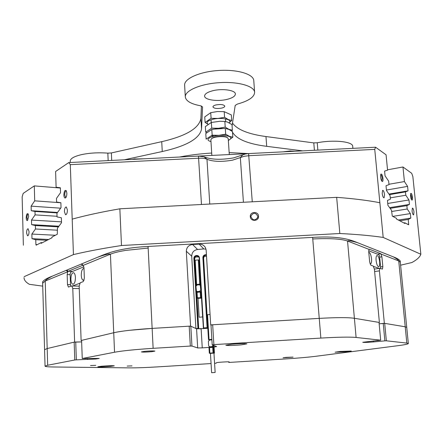 <?xml version="1.0" encoding="UTF-8"?>
<svg xmlns="http://www.w3.org/2000/svg" width="443" height="443" viewBox="0 0 443 443"><rect width="100%" height="100%" fill="white"/><g stroke="black" fill="none" stroke-linecap="round" stroke-linejoin="round"><path stroke-width="0.66" d="M26.181 217.812C26.314 219.916 26.768 220.819 27.544 220.531L28.662 216.311L28.147 213.914C27.034 213.083 26.381 214.379 26.181 217.812M28.269 214.163C27.472 214.246 27.034 215.431 26.968 217.723L27.732 220.044M63.847 195.042C64.025 197.345 64.584 198.309 65.525 197.932C66.406 197.118 66.854 195.546 66.865 193.22L66.328 190.783C64.938 189.654 64.113 191.071 63.847 195.042M66.345 190.955C65.343 191.016 64.805 192.345 64.722 194.942L65.614 197.417L66.001 197.406M64.418 211.676L65.509 214.7C66.688 214.628 67.325 213.061 67.419 209.988L66.328 206.975C65.149 207.047 64.512 208.614 64.418 211.676M26.58 232.974L27.516 235.798C28.457 235.704 28.972 234.303 29.05 231.584L28.119 228.771C27.173 228.865 26.663 230.266 26.58 232.974M380.598 176.967C380.919 179.437 381.467 180.954 382.243 181.514C382.879 181.58 383.117 180.567 382.974 178.479C382.403 174.935 381.678 173.534 380.792 174.26L380.598 176.967M381.788 180.971L382.148 178.463C381.844 176.214 381.345 174.946 380.664 174.669M410.534 196.061C410.827 198.281 411.287 199.632 411.924 200.109C412.439 200.147 412.621 199.206 412.472 197.301C411.99 194.222 411.397 192.949 410.694 193.491L410.534 196.061M411.469 199.61L411.735 197.29L410.561 193.923M382.193 193.375C382.619 196.321 383.25 197.799 384.098 197.811L384.541 194.754C384.12 191.813 383.483 190.34 382.636 190.324L382.193 193.375M412.062 210.934C412.433 213.537 412.954 214.855 413.635 214.894L413.972 212.064C413.607 209.467 413.081 208.149 412.405 208.11L412.062 210.934M186.32 251.259C186.531 247.377 188.607 245.117 192.561 244.486L197.561 249.475C193.824 250.173 191.88 252.416 191.719 256.209L186.32 251.259L190.579 326.087L152.137 328.396L129.267 330.323C122.418 331.109 117.234 331.912 113.724 332.743L81.119 340.49L79.181 286.123L80.261 282.734L83.245 281.615L84.347 278.187L83.965 267.788L83.184 265.401L82.653 265.318L68.183 271.293L67.707 271.78L67.164 274.605L67.497 284.611L68.416 287.064L71.539 285.995L79.181 286.128M72.198 219.135C83.068 216.145 95.522 213.321 109.548 210.663L119.854 208.803L121.482 245.516L111.093 247.172C96.945 249.525 84.391 252.001 73.433 254.592L70.304 164.652L68.798 162.57L198.458 156.08L204.062 156.822C211.2 159.679 221.09 160.028 233.738 157.863L245.461 153.959L248.595 153.571L375.581 147.22L386.063 154.79L387.575 170.19L384.59 171.087L385.056 175.882L388.644 181.121L388.993 184.648L386.014 185.717L386.484 190.54L390.067 195.64L390.416 199.189L387.448 200.43L387.918 205.281L391.501 210.248L392.288 216.118L396.402 218.305L396.474 219.025L404.902 223.488L404.83 222.785L403.855 222.934M375.581 147.22L374.75 149.385L249.016 155.692L244.292 156.274L232.542 160.161C221.65 162.011 213.155 161.723 207.047 159.292L206.947 159.236C205.214 158.411 202.457 158.068 198.674 158.217L70.304 164.652M250.306 216.644C250.467 221.849 259.116 221.384 258.54 216.201C258.369 211.006 249.741 211.466 250.306 216.644M250.948 216.754C252.931 220.669 255.19 220.863 257.726 217.33L257.793 216.389C255.766 212.452 253.501 212.286 251.004 215.885L250.948 216.754M206.466 255.262L205.441 255.085C204.035 255.351 203.304 256.192 203.248 257.616L207.468 327.687L207.784 327.848M207.789 327.87L207.324 328.047L207.806 328.163M207.468 327.687L207.102 327.682L202.888 257.593C202.949 255.976 203.78 255.024 205.375 254.725L205.613 255.262L204.694 255.583L203.608 257.964L207.031 314.757M204.007 256.298L206.527 256.298M198.641 256.58L196.426 255.86C195.025 256.12 194.294 256.962 194.239 258.385L198.326 328.374L198.697 328.551L198.22 328.728L201.061 328.839M203.066 328.689L204.893 328.313L203.365 327.992L199.206 257.959L198.885 256.918L196.67 255.473C198.276 255.495 199.212 256.298 199.466 257.887L203.63 327.947L207.102 327.682M198.326 328.374L197.96 328.374L193.873 258.363C193.94 256.746 194.765 255.794 196.36 255.5L196.609 256.032L195.695 256.347L194.615 258.729L194.71 260.29M196.127 284.572L196.183 285.497M196.515 291.156L196.581 292.336M196.908 297.929L198.697 328.551M195.02 257.056L198.89 256.923M384.347 323.301L379.153 323.833L384.701 323.362L405.223 326.796L406.74 327.405L405.223 326.796L384.347 323.301L379.396 270.889L374.623 271.509M374.396 269.073L380.016 268.353L382.431 269.095L382.824 266.603L381.894 256.813L380.781 253.684L369.423 249.248L369.013 249.381L368.72 251.785L369.667 261.979L370.88 265.224L373.216 266.021L374.407 269.228L379.391 322.471L354.394 318.284C348.148 317.382 336.431 317.415 319.237 318.379L210.702 324.885L206.156 250.157L205.38 247.504C203.841 245.151 201.77 244.021 199.167 244.126L192.561 244.486M379.806 268.364L379.396 270.889M47.113 240.272L35.767 239.724L35.9 244.597L37.19 244.652M57.197 212.917L34.991 211.455L35.086 214.883L31.492 220.066L31.614 224.651L35.379 225.553L58.432 226.866M57.031 216.278L35.086 214.883M57.474 230.199L35.473 228.992L35.379 225.553M68.798 162.57L55.608 171.485L56.106 187.234L60.381 187.777L60.541 192.677L56.466 198.42L56.577 202.025L60.868 202.733L61.029 207.667L56.937 213.277L57.053 216.904L61.361 217.784L61.522 222.74L57.413 228.223L57.308 234.258L51.992 237.005L52.014 237.747L41.099 243.362L41.077 242.642L36.176 245.173L35.9 244.597M389.364 194.638L405.472 191.908L405.81 195.247L390.283 197.849M388.954 184.266L404.426 181.564L402.953 166.989L387.536 169.802M391.623 211.499L407.2 209.002L406.862 205.646L409.426 204.433L408.972 199.959L405.81 195.247M390.139 208.36L406.862 205.646M24.038 277.672L24.044 277.916C24.215 280.231 25.987 282.363 29.354 284.312L42.766 286.145M379.861 202.728L383.184 237.437C371.284 235.67 356.831 234.358 339.831 233.505L336.669 197.34C353.592 198.619 367.989 200.413 379.861 202.728L374.75 149.385M400.599 265.196L411.929 262.516C416.99 259.764 419.964 257.006 420.85 254.249L412.859 176.574L411.719 173.318L402.953 166.989M379.031 322.51L379.391 322.471M210.995 325.04L212.668 324.763L213.88 344.621L212.203 344.853L210.995 325.04L210.702 324.885M190.579 326.087L195.911 328.529L197.96 328.374M81.119 340.49L81.606 340.479M81.656 341.907L74.623 342.029L47.191 348.547L44.582 349.699L47.191 348.547L74.158 342.14L81.656 341.907M35.473 228.992L31.868 234.065L31.99 238.677L35.767 239.724M60.868 202.744L34.698 200.845L31.121 206.145L31.243 210.707L34.991 211.455M34.698 200.845L34.288 185.894L23.186 193.403L22.15 196.847L23.357 245.234M24.143 276.67L73.433 254.592M383.184 237.437L420.85 254.249M405.472 191.908L408.042 190.844L407.593 186.398L404.426 181.564M399.774 220.775L408.258 219.462L410.816 218.094L410.356 213.598L407.2 209.002M408.258 219.462L408.662 224.795L404.83 222.785M114.543 352.235L113.724 332.743C121.692 330.965 134.495 329.52 152.137 328.396L153.123 348.331C135.414 349.466 122.556 350.767 114.543 352.235L82.248 358.52L81.601 340.374L113.724 332.743L110.423 254.171C109.493 253.546 105.296 254.542 97.825 257.161C107.14 253.213 120.297 247.847 148.051 246.463L312.631 237.387C339.903 235.737 350.302 239.741 357.623 242.709C351.548 240.876 348.187 240.311 347.534 241.014L354.394 318.284L379.02 322.41L380.681 340.18L362.751 342.273C363.775 342.555 367.319 342.445 373.394 341.941L384.873 340.872L383.223 323.418M60.386 188.037L34.288 185.894M42.384 242.703L41.077 242.642M119.854 208.803L336.669 197.34M79.269 288.587L72.785 288.471L74.623 342.029M72.785 288.471L71.844 285.99M121.482 245.516L339.831 233.505M228.732 361.842L228.771 362.413L229.646 362.402L286.195 358.885C298.15 358.121 308.057 357.252 315.914 356.272L397.936 345.69C404.758 344.798 408.219 344.078 408.33 343.519L406.824 343.081L398.739 260.96C398.351 260.008 396.529 258.629 393.279 256.84C396.889 258.153 399.221 259.554 400.267 261.043L400.311 262.306M45.053 366.145L42.6 281.903C43.791 280.059 47.052 278.132 52.39 276.122C48.016 278.387 45.623 280.031 45.225 281.05L47.672 365.248L74.773 359.976L74.158 342.14M42.683 283.16L45.225 281.05L67.707 271.78L66.3 270.319L97.825 257.161M398.362 220.027L410.816 218.094M392.769 216.372L410.356 213.598M388.971 194.078L408.042 190.844M386.434 190.036L407.593 186.398M389.63 207.651L409.426 204.433M387.741 203.464L408.972 199.959M58.913 226.218L31.614 224.651M61.494 221.871L31.492 220.066M57.546 212.446L31.243 210.707M60.652 208.182L31.121 206.145M48.636 239.486L31.99 238.677M55.347 235.272L31.868 234.065M148.051 246.463L148.161 248.063L125.668 250.4C118.94 251.513 113.857 252.765 110.423 254.171L83.184 265.401L81.739 263.873M205.375 254.725L206.432 254.742M206.012 249.154L203.774 248.944L199.167 244.126M197.561 249.475L203.774 248.944M191.719 256.209L195.911 328.529M196.36 255.5L196.67 255.473M206.455 255.107L205.751 255.063L205.685 254.703M370.021 263.806L370.669 263.867C371.45 263.269 371.738 261.575 371.533 258.79C370.985 254.708 370.066 252.554 368.77 252.322M379.651 261.741C379.081 257.577 378.161 255.5 376.904 255.495C376.162 256.065 375.891 257.715 376.096 260.451C376.672 264.626 377.591 266.714 378.843 266.708C379.59 266.132 379.861 264.477 379.651 261.741M373.659 266.476L379.363 268.425M380.382 268.475L380.62 267.494L379.562 256.314L378.992 254.753L368.687 250.788M83.987 268.408C82.248 268.696 81.34 270.989 81.257 275.28C81.429 278.077 82.071 279.738 83.19 280.269L84.164 280.076M70.886 279.339C71.046 282.086 71.661 283.719 72.735 284.229C74.43 284.113 75.327 281.892 75.432 277.562C75.266 274.815 74.651 273.187 73.582 272.683C71.888 272.799 70.985 275.02 70.886 279.339M83.854 266.802L70.642 272.201L70.127 273.852L70.515 285.27L70.985 286.206M72.453 286.001L79.718 283.287M198.22 156.091L247.338 153.671M144.49 351.36L141.389 351.914C142.69 352.218 146.151 352.135 151.772 351.67L154.912 351.116C153.627 350.812 150.155 350.889 144.49 351.36M286.045 357.368L283.06 357.794L293.061 357.113L286.045 357.368M101.281 366.245L97.831 366.787C99.525 367.059 103.845 366.926 110.794 366.383L114.3 365.835C112.633 365.558 108.291 365.696 101.281 366.245M231.528 344.25L225.836 345.247C227.558 345.712 232.636 345.584 241.058 344.875L246.856 343.873C245.156 343.403 240.051 343.53 231.528 344.25M340.346 351.432L335.069 352.191L345.917 351.797L351.26 351.039L340.346 351.432M75.731 342.013L76.351 359.849L95.793 359.018L99.204 358.431L82.248 358.52M90.527 365.519L95.799 365.348L90.527 365.519M127.163 366.073L131.986 365.901L127.163 366.073M148.161 248.063L152.137 328.396L189.194 326.17L190.817 326.198L196.57 328.828L207.817 328.329M153.123 348.331L190.318 346.061L189.194 326.17M47.672 365.248L45.053 366.162C45.236 366.638 48.071 366.915 53.553 366.981L129.184 367.878C136.422 367.928 146.101 367.585 158.217 366.843L211.067 363.559M228.771 362.413L229.197 361.925C229.48 361.527 216.394 362.357 216.477 362.728L216.19 363.194L214.589 363.338M384.701 323.362L386.351 340.811L406.824 343.081M386.351 340.811L384.873 340.872M212.668 324.763L319.237 318.379C336.431 317.415 348.148 317.382 354.394 318.284L356.094 337.45L380.681 340.18M356.094 337.45C349.859 336.868 338.109 337.079 320.854 338.081L312.631 237.387M213.88 344.621L320.854 338.081M214.069 347.019L216.644 346.609L212.203 344.853M201.128 328.833L202.252 347.882L209.351 347.367M202.252 347.882L197.683 347.949L196.57 328.828M190.817 326.198L191.946 346.049L197.683 347.949M191.946 346.049L190.318 346.061M76.351 359.849L74.773 359.976M381.163 254.116L398.739 260.96L400.311 262.256L406.746 327.432M216.051 104.925C213.997 105.451 212.956 106.11 212.928 106.907C213.986 108.48 216.887 108.873 221.633 108.103C223.704 107.577 224.756 106.913 224.789 106.11C223.737 104.537 220.824 104.144 216.051 104.925M227.115 99.365C217.674 101.785 204.55 99.935 204.594 96.087C204.655 93.96 207.341 92.188 212.651 90.771C222.214 88.246 235.532 90.189 235.383 93.982C235.283 96.181 232.525 97.975 227.115 99.365M70.282 162.492L70.232 161.108C70.315 158.583 74.003 156.44 81.313 154.679C89.564 152.918 98.407 152.409 107.843 153.145L111.381 152.94L161.728 141.666C186.032 136.067 199.09 128.32 200.9 118.436L201.548 129.007C199.71 138.554 186.614 146.063 162.254 151.523L161.728 141.666M201.548 129.007L202.551 106.89L200.585 105.788C191.105 104.022 186.016 101.098 185.312 97.006C184.609 90.787 200.114 83.937 218.986 82.686C237.847 81.351 254.315 86.02 254.62 92.266C254.426 97.028 248.689 100.954 237.409 104.055L235.205 105.412L232.071 125.84M185.307 96.879L184.626 85.25C183.911 78.81 199.367 71.76 218.189 70.509C236.999 69.174 253.446 74.042 253.767 80.515L253.778 80.654M302.746 150.864L266.697 146.334C247.942 143.92 236.54 139.207 232.497 132.186M314.408 150.277L313.788 142.901L265.972 136.549L266.697 146.334M313.788 142.901L317.232 142.757C333.706 139.534 352.866 141.566 352.706 146.295L352.711 146.362M124.317 159.79L162.254 151.523M201.415 105.988L200.9 118.436M232.492 123.082C237.31 129.694 248.473 134.179 265.972 136.549M179.515 157.027C189.554 155.067 200.28 153.743 211.699 153.045M229.158 152.591L248.351 153.588M232.154 131.338L231.944 130.635M202.606 316.966L199.14 317.205L202.606 316.966M201.487 298.133L198.054 298.344M201.571 297.768L197.379 297.774L196.858 297.895L198.043 298.477M200.258 285.292L200.856 285.779M200.784 284.5L196.498 284.849L196.515 285.165M197.517 291.549L199.549 291.383L200.729 290.027L200.28 285.32L199.162 284.783L197.129 284.949L195.95 286.305L196.415 291.04L198.087 291.959L200.114 291.793L201.172 291.051M198.087 291.959L197.024 291.488M196.88 291.433L196.93 292.275M200.779 284.434L199.721 284.151L196.066 284.522L194.654 260.334L195.18 260.202L196.598 284.406M196.858 297.868L196.537 292.386L200.186 292.009L201.244 292.269M199.344 260.29L199.012 259.98L200.452 284.179M199.721 284.151L198.287 259.941L195.18 260.202M196.066 284.522L196.498 284.849M198.287 259.941L199.012 259.98M196.077 284.506L194.654 260.334M215.126 372.458L211.621 372.69L215.143 372.463L213.963 353.137L210.469 353.376M213.969 353.221L213.033 352.888L209.312 353.187L210.453 353.442M211.87 339.465L208.886 339.687L208.919 340.263M208.974 347.55L209.312 353.187L208.98 347.556L213.797 347.373L213.759 345.462M211.898 339.875L209.578 340.019L208.387 341.398L208.642 345.579L208.952 346.343L210.514 346.969L212.568 346.819L213.703 345.894M210.514 346.969L209.738 346.764M209.301 346.625L209.356 347.489M211.859 339.227L208.886 339.687M210.071 314.486L207.54 314.68L209.035 339.438M208.498 339.526L206.997 314.779L207.54 314.68M208.498 339.51L206.997 314.779M209.988 346.775L212.047 346.62L213.244 345.258M229.097 122.761C233.339 119.477 220.88 116.958 212.203 119.449C207.402 120.9 205.989 122.467 207.966 124.145M207.883 124.206L205.092 122.462L211.089 118.303L217.873 118.436L224.573 117.306L228.211 119.538L231.706 120.496L229.169 122.8M231.706 120.496L231.329 114.925L224.197 111.669L217.424 111.536L210.735 112.666L204.749 116.897L205.092 122.462M210.735 112.666L211.089 118.303M224.197 111.669L224.573 117.306M144.352 158.788L134.434 158.998L132.263 159.391M134.445 159.281L134.434 158.998M132.557 159.319L135.049 158.821M294.96 151.251L290.802 151.024L290.835 151.456M290.802 151.024L283.071 151.849M290.37 150.925L283.005 151.849M228.344 140.431C232.625 138.138 231.451 136.477 224.822 135.447C214.107 134.229 202.434 139.517 210.973 141.561M232.835 137.169L232.453 131.565L228.865 129.417L225.819 128.57L218.515 128.37L211.804 129.5L205.779 133.526L206.128 139.13L212.164 135.176L218.964 135.314L225.692 134.185L229.324 136.317L232.835 137.169L228.35 140.475M211.804 129.5L212.164 135.176M225.315 128.509L225.692 134.185M213.172 129.179L224.64 128.442M225.221 127.135L228.859 129.312L232.365 130.209L231.988 124.616L227.381 122.035L224.85 121.476L219.999 121.255L211.355 122.473L205.347 126.582L205.696 132.169L211.715 128.132L218.515 128.265L225.221 127.135L224.85 121.476M232.365 130.209L231.611 130.962M211.715 128.132L211.355 122.473M206.532 132.739L205.696 132.169M229.28 154.452L228.228 138.642L227.331 137.612C224.485 135.851 214.113 136.538 211.588 138.659L210.862 139.8L211.843 155.327M213.52 135.298L212.119 136.621M225.36 134.666L224.634 134.439M211.461 138.759L211.959 138.271C214.362 136.256 224.202 135.597 226.91 137.275L227.503 137.712M209.76 204.051L206.981 159.258L203.985 156.783M252.272 201.803L248.595 153.571M407.776 224.352L408.739 224.202M243.417 202.268L240.344 157.581L242.83 154.834M201.476 204.489L198.458 156.08M357.623 242.709L393.279 256.84M52.39 276.122L66.3 270.319M369.013 249.381L347.534 241.014C341.271 238.849 329.67 238.168 312.73 238.971M83.079 265.335L81.241 264.094M72.552 271.421L68.183 271.293L66.815 270.114M70.498 284.666L67.497 284.611M70.155 274.688L67.164 274.605M377.419 254.149L380.781 253.684M369.102 249.293L369.423 249.248M379.64 257.123L381.894 256.813M380.565 266.902L382.824 266.603M194.615 258.729L193.873 258.363M203.608 257.964L202.888 257.593M245.455 153.959L245.439 153.643M87.603 358.448L87.642 359.522M373.305 340.944L373.394 341.941M108.158 160.599L107.843 153.145M317.232 142.757L317.852 150.105M111.381 152.94L111.702 160.421M200.917 292.031L201.244 297.546M197.057 292.258L197.379 297.774M200.513 297.524L200.186 292.009M200.729 290.027L201.128 290.32M199.549 291.383L200.114 291.793M200.485 285.94L200.884 286.244M213.421 347.234L213.764 352.872M214.418 353.093L213.958 345.54L214.445 353.11M209.517 347.473L209.86 353.115M213.033 352.888L212.69 347.246M212.047 346.62L212.568 346.819M65.885 197.572L65.525 197.932M65.896 197.44L65.614 197.417M65.852 214.722L65.509 214.7M381.955 181.298L382.243 181.514M207.047 159.292L204.062 156.822M257.433 218.133L257.726 217.33M203.963 156.772L206.947 159.236M378.494 266.752L378.843 266.708M370.287 263.917L370.669 263.867M83.738 280.281L83.19 280.269M73.245 284.24L72.735 284.229M406.74 327.405L408.33 343.519M253.767 80.515L254.62 92.266M352.706 146.295L352.894 148.355M199.14 317.205L198.032 298.311M196.853 297.884L196.526 292.374M200.28 285.32L200.84 285.752M202.628 316.989L201.504 298.1M211.621 372.69L210.447 353.359M211.051 119.793L211.222 122.512M212.031 135.314L212.114 136.627M225.459 118.851L225.642 121.592M211.959 138.271L211.588 138.659M226.91 137.275L227.331 137.612"/></g></svg>

